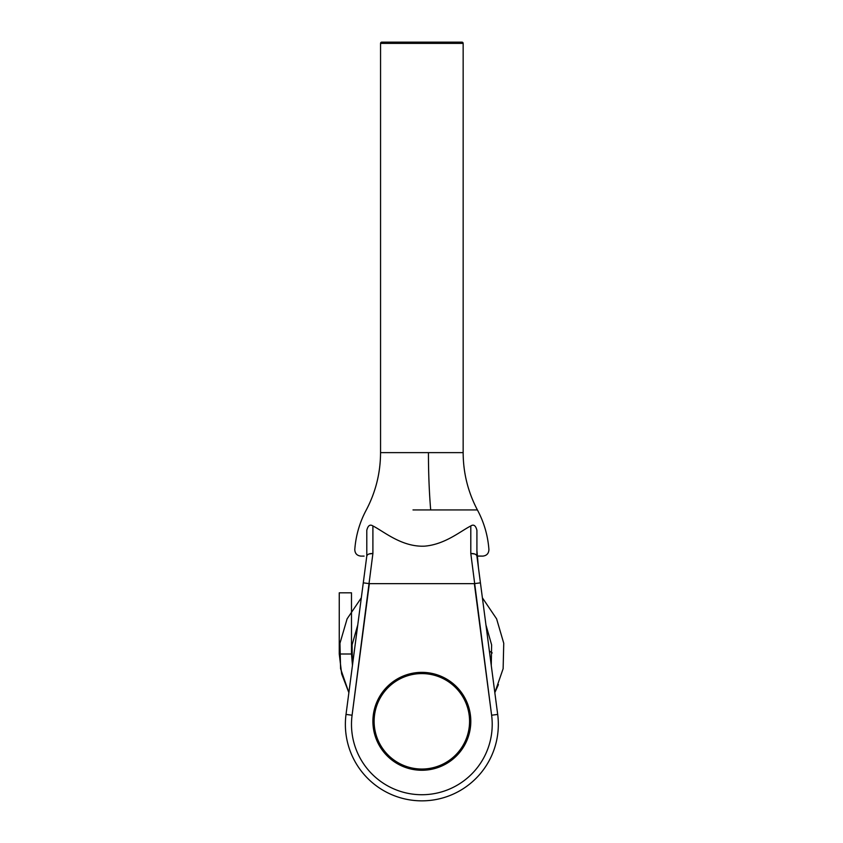 <?xml version="1.0" encoding="UTF-8"?>
<svg xmlns="http://www.w3.org/2000/svg" width="843" height="843" viewBox="0 0 843 843"><rect width="100%" height="100%" fill="white"/><g stroke="black" fill="none" stroke-linecap="round" stroke-linejoin="round"><path stroke-width="1.26" d="M482.818 556.106C486.717 555.663 488.75 553.482 488.919 549.562C487.876 535.537 484.04 522.323 477.401 509.931L413.007 509.931M380.551 43.372A1.222 1.222 0 0 1 381.774 42.15L461.932 42.15A1.222 1.222 0 0 1 463.155 43.372L380.551 43.372L380.551 452.628L463.155 452.628C463.228 472.891 467.97 491.985 477.401 509.931M463.155 43.372L463.155 452.628M372.901 525.948C383.986 531.511 401.911 547.276 424.767 546.148C445.157 544.357 460.478 531.185 470.805 525.948C473.671 524.083 475.715 525.537 476.917 530.321L476.917 556.106L482.818 556.106L476.906 556.011L497.686 714.421A76.481 76.481 0 0 1 421.848 800.85A76.481 76.481 0 0 1 346.02 714.421L366.789 556.106L366.789 530.321C367.969 525.547 370.014 524.083 372.901 525.948L372.901 553.493L352.089 715.222A70.359 70.359 0 0 0 421.848 794.728A70.359 70.359 0 0 0 491.617 715.222L470.805 553.493L474.725 553.999M366.789 549.562C350.857 549.562 350.857 549.562 366.789 549.562L366.789 550.574M476.917 550.574L478.424 567.55M364.092 556.106L361.51 556.106M366.789 556.106L363.28 582.85L366.789 556.106M476.917 549.562C492.849 549.562 492.849 549.562 476.917 549.562L476.917 530.321M476.906 556.011C476.369 554.315 474.324 553.472 470.805 553.493L470.805 525.948M480.426 582.85L474.356 583.641L491.617 715.222L497.686 714.421A76.481 76.481 0 0 1 421.848 800.85M363.28 582.85L369.339 583.641L352.089 715.222L346.02 714.421M366.8 556.011C367.337 554.315 369.371 553.472 372.901 553.493L368.981 553.999M461.932 42.15L448.16 42.15M395.546 42.15L381.774 42.15M372.901 721.313A48.947 48.947 0 0 1 421.848 672.356A48.947 48.947 0 0 1 470.805 721.313A48.947 48.947 0 0 1 421.848 770.26A48.947 48.947 0 0 1 372.901 721.313A48.947 48.947 0 0 0 421.848 770.26A48.947 48.947 0 0 0 470.805 721.313M361.32 597.813L347.095 618.867L339.961 643.262L340.572 668.668L348.876 692.683L341.668 673.926L339.255 653.999L339.255 592.819L351.489 592.819L351.489 653.999L352.458 665.359M492.207 652.946L489.372 651.059M491.269 665.496L491.617 644.853L485.958 624.99M357.748 624.99L352.089 644.853L352.437 665.496M494.83 692.683L503.134 668.668L503.745 643.262L496.611 618.867L482.386 597.813M494.83 692.63L498.424 684.59M339.255 653.999L351.489 653.999M430.689 509.931A122.372 19.515 90 0 1 428.444 452.628M474.356 583.641L369.339 583.641M469.572 721.313A47.724 47.724 0 0 0 421.848 673.589A47.724 47.724 0 0 0 374.123 721.313A47.724 47.724 0 0 0 421.848 769.037A47.724 47.724 0 0 0 469.572 721.313M360.888 556.106C356.989 555.663 354.956 553.482 354.787 549.562C355.83 535.537 359.666 522.323 366.305 509.931C375.725 491.985 380.478 472.891 380.551 452.628L380.551 452.628"/></g></svg>

